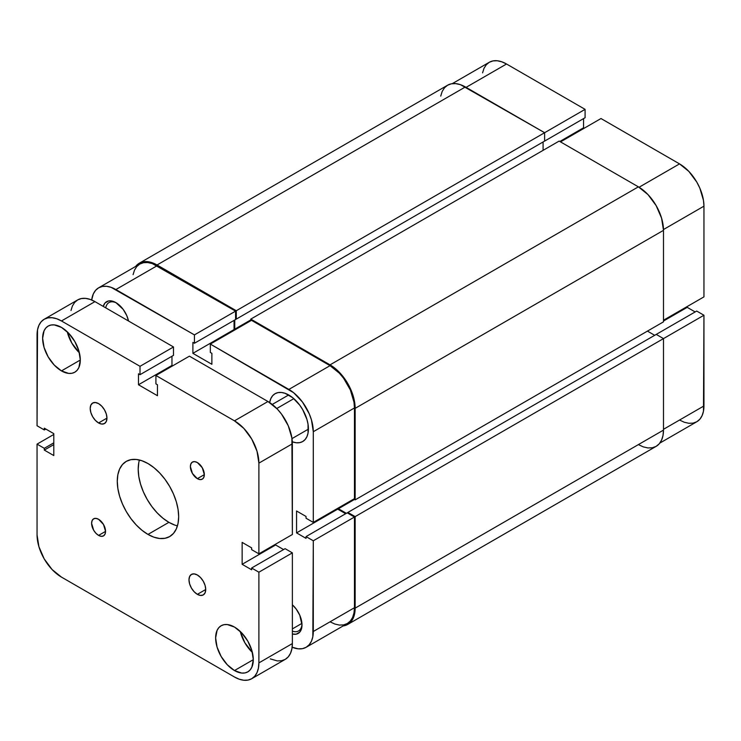 <?xml version="1.0" encoding="UTF-8"?>
<svg xmlns="http://www.w3.org/2000/svg" width="741" height="741" viewBox="0 0 741 741"><rect width="100%" height="100%" fill="white"/><g stroke="black" fill="none" stroke-linecap="round" stroke-linejoin="round"><path stroke-width="1.11" d="M440.738 96.08L442.173 91.467L444.489 87.79L447.62 85.206L451.417 83.789L455.761 83.622L460.476 84.687L544.616 132.713L544.616 141.086L236.286 319.112L236.286 310.729L544.616 132.713L465.376 86.956L157.036 264.982L465.376 86.956A35.512 20.507 -120 0 0 447.62 85.206L139.28 263.222L135.612 266.473A35.512 20.507 60 0 1 139.28 263.222A35.512 20.507 60 0 1 157.036 264.982L236.286 310.729L585.084 109.353L506.529 64.004L466.07 87.364L506.529 64.004L501.768 61.799L497.183 60.753L492.969 60.919L489.264 62.29L486.226 64.81L483.975 68.385L482.586 72.868M703.95 296.872L703.95 206.174L663.482 229.543L703.95 206.174L703.478 200.403L699.837 188.14L696.799 182.11L688.88 171.43L679.534 163.891L600.988 118.532L560.52 141.892L600.988 118.532L679.534 163.891L639.066 187.251L679.534 163.891A34.531 19.933 -120 0 1 703.95 206.174L703.95 296.872L663.491 320.232L703.95 296.872M139.28 263.222L143.087 261.805L147.422 261.638L152.137 262.703L157.036 264.982L236.286 310.729L236.286 319.112L235.582 318.704L236.286 319.112L544.616 141.086L544.616 132.713L585.084 109.353L585.084 117.726L543.922 141.494L585.084 117.726L585.084 109.353L506.529 64.004A34.531 19.933 -120 0 0 489.264 62.29L452.269 83.659M679.534 420.036L684.295 422.25L688.88 423.287L693.094 423.12L696.799 421.749L699.837 419.23L702.088 415.664L703.478 411.172L703.95 315.24L696.697 311.053L656.239 334.413L696.697 311.053L703.95 315.24L663.491 338.6L656.239 334.413L347.9 512.429L656.239 334.413L663.491 338.6L355.152 516.616L663.491 338.6L663.491 430.104L663.491 338.6L703.95 315.24L703.95 405.948L663.491 429.308L703.95 405.948A34.531 19.933 -120 0 1 696.799 421.749L659.796 443.109M695.16 311.942L687.203 307.348L687.203 306.542L687.203 307.348L663.491 321.038L687.203 307.348L695.16 311.942M584.241 128.202L583.547 127.804L583.547 118.616L583.547 127.804L559.826 141.494L583.547 127.804L584.241 128.202M543.088 141.976L543.088 150.358L543.088 141.976M250.791 319.908L234.749 329.18L234.749 319.992L234.749 329.18L235.443 329.578L234.749 329.18L250.791 319.908M250.791 320.714L250.791 319.102L559.131 141.086L250.791 319.102L330.041 364.859L638.381 186.843L559.131 141.086L638.381 186.843L330.041 364.859A35.512 20.507 60 0 1 355.152 408.356L663.491 230.34A35.512 20.507 -120 0 0 638.381 186.843L647.986 194.596L656.137 205.59L661.574 218.141L663.491 230.34L355.152 408.356L355.152 499.86L663.491 321.844L663.491 230.34L663.491 321.844L355.152 499.86L353.753 499.054L355.152 499.86L355.152 408.356L353.244 396.157L347.798 383.606L339.647 372.612L330.041 364.859L250.791 319.102L250.791 320.714M338.415 507.918L338.415 508.724L354.457 499.462L338.415 508.724L346.362 513.318L338.415 508.724L338.415 507.918M654.701 335.303L647.449 331.107L654.701 335.303M347.9 513.235L347.9 512.429L355.152 516.616L355.152 608.129L663.491 430.104L355.152 608.129A35.512 20.507 60 0 1 347.798 624.385A35.512 20.507 60 0 1 343.148 625.932L347.798 624.385L350.919 621.792L353.244 618.114L354.67 613.502L355.152 608.129L355.152 516.616L347.9 512.429L347.9 513.235M347.798 624.385L656.137 446.369A35.512 20.507 -120 0 0 663.491 430.104L663.01 435.486L661.574 440.098L659.258 443.776L656.137 446.369L652.33 447.777L647.986 447.953L643.271 446.879L638.381 444.609M292.371 631.11A16.571 9.568 -120 0 0 301.976 624.117A16.571 9.568 60 0 1 298.567 630.934A16.571 9.568 60 0 1 292.371 631.11M292.371 604.804A18.544 10.707 60 0 1 301.995 624.959A18.544 10.707 60 0 1 292.371 634L296.168 634.185L299.79 632.101L301.744 627.766L301.995 624.959L299.79 615.271L296.168 609L292.371 604.804M115.874 302.597L115.874 302.597A18.544 10.707 60 0 1 128.517 321.01L126.785 315.62L123.163 309.349L115.874 302.597L110.863 300.846L108.594 300.939L104.972 303.032L103.24 306.413A18.544 10.707 60 0 1 115.874 302.597L115.883 302.597M288.879 395.064A27.621 15.95 60 0 1 306.931 419.406A27.621 15.95 60 0 1 302.689 441.543A27.621 15.95 60 0 1 292.306 441.803L296.354 442.775L299.735 442.636L302.689 441.543L305.125 439.524L306.931 436.671L308.043 433.077L308.043 424.278L306.931 419.406L302.689 409.643L299.735 405.132L292.695 397.704L285.072 393.295L281.404 392.471L278.032 392.6L275.068 393.703L272.642 395.713L270.835 398.575L269.65 402.558A27.621 15.95 60 0 1 275.068 393.703A27.621 15.95 60 0 1 288.879 395.064M292.371 628.905L301.93 623.385L292.371 628.905M313.295 540.782L354.457 517.023L354.457 607.722L313.295 631.489L313.295 540.782L312.832 636.714L311.442 641.197L309.182 644.772L306.144 647.291L302.448 648.662L298.225 648.829L292.149 647.217A34.531 19.933 60 0 0 306.144 647.291L347.307 623.533L350.345 621.014L352.596 617.438L353.985 612.955L354.457 607.722L354.457 517.023L347.205 512.837L354.457 517.023L313.295 540.782L306.042 536.595L313.295 540.782M210.333 344.074L288.879 389.423L330.041 365.665L251.486 320.316L210.333 344.074L293.649 392.721L302.448 402.011L309.182 413.682L311.442 419.851L313.295 431.716L313.295 522.414L306.042 518.228L306.042 516.458L296.557 510.984L296.557 532.89L306.042 538.364L306.042 536.595L347.205 512.837L306.042 536.595L306.042 538.364L296.557 532.89L337.711 509.132L337.711 508.326L337.711 509.132L345.667 513.717L337.711 509.132L296.557 532.89L296.557 510.984L306.042 516.458L306.042 518.228L313.295 522.414L313.295 431.716L354.457 407.958L353.985 402.187L350.345 389.914L343.602 378.243L339.387 373.205L330.041 365.665L251.486 320.316L210.333 344.074L210.333 352.457L210.333 344.074M234.749 329.986L234.054 329.578L234.054 320.399L234.054 329.578L234.749 329.986M98.618 287.832L139.771 264.074A34.531 19.933 -120 0 1 157.036 265.778L115.874 289.546L194.429 334.895L235.582 311.137L157.036 265.778L115.874 289.546A34.531 19.933 60 0 0 98.618 287.832A34.531 19.933 60 0 0 91.68 299.994L93.32 293.927L95.58 290.352L98.618 287.832L102.314 286.461L106.537 286.295L111.113 287.332L194.429 334.895L194.429 343.268L235.582 319.51L235.582 311.137L152.276 263.574L147.691 262.536L143.476 262.703L139.771 264.074L136.733 266.593L134.482 270.159L133.093 274.652M330.041 621.819L334.802 624.024L339.387 625.071L343.602 624.904L347.307 623.533A34.531 19.933 -120 0 0 354.457 607.722L313.295 631.489A34.531 19.933 60 0 1 306.144 647.291M354.457 498.656L354.457 407.958L354.457 498.656L313.295 522.414L354.457 498.656M194.429 343.268L192.892 342.388L192.892 353.337L211.87 364.294L211.87 353.337L210.333 352.457L211.87 353.337L211.87 364.294L192.892 353.337L234.054 329.578L192.892 353.337L192.892 342.388L194.429 343.268L194.429 334.895L235.582 311.137L235.582 319.51L194.429 343.268M105.741 307.858A16.571 9.568 60 0 1 108.983 302.578A16.571 9.568 60 0 1 116.596 303.032A16.571 9.568 -120 0 0 105.741 307.858M313.295 431.716L354.457 407.958A34.531 19.933 -120 0 0 330.041 365.665L288.879 389.423A34.531 19.933 60 0 1 313.295 431.716M276.773 408.504L293.825 398.658L276.773 408.504M197.356 594.338L205.729 589.503L205.09 592.828L203.275 594.921A11.837 6.836 60 0 1 197.356 594.338L194.151 591.744L191.437 588.085L189.622 583.899L188.983 579.832L189.622 576.507L191.437 574.414L194.151 573.886L197.356 574.997A11.837 6.836 60 0 1 205.09 585.436A11.837 6.836 60 0 1 203.275 594.921L200.561 595.449L197.356 594.338A11.837 6.836 60 0 1 189.622 583.899A11.837 6.836 60 0 1 191.437 574.414A11.837 6.836 60 0 1 197.356 574.997L200.561 577.591L203.275 581.25L205.09 585.436L205.729 589.503L197.356 594.338M98.581 422.954L106.945 418.119L106.315 421.453L104.5 423.537A11.837 6.836 60 0 1 98.581 422.954L95.376 420.369L92.662 416.711L90.847 412.524L90.207 408.458L90.847 405.123L92.662 403.039L95.376 402.511L98.581 403.623A11.837 6.836 60 0 1 106.315 414.052A11.837 6.836 60 0 1 104.5 423.537L101.786 424.065L98.581 422.954A11.837 6.836 60 0 1 90.847 412.524A11.837 6.836 60 0 1 92.662 403.039A11.837 6.836 60 0 1 98.581 403.623L101.786 406.207L104.5 409.875L106.315 414.052L106.945 418.119L98.581 422.954M197.356 478.658L204.331 474.638L203.803 477.408L202.293 479.149A9.865 5.696 60 0 1 197.356 478.658L192.428 473.453L190.381 466.58L190.909 463.801L192.428 462.06L194.688 461.624L197.356 462.551A9.865 5.696 60 0 1 203.803 471.248A9.865 5.696 60 0 1 202.293 479.149L200.024 479.594L197.356 478.658A9.865 5.696 60 0 1 190.909 469.97A9.865 5.696 60 0 1 192.428 462.06A9.865 5.696 60 0 1 197.356 462.551L202.293 467.756L204.331 474.638L197.356 478.658M98.581 535.4L105.555 531.38L105.018 534.15L103.508 535.891A9.865 5.696 60 0 1 98.581 535.4L95.904 533.251L93.644 530.195L91.606 523.322L92.134 520.543L93.644 518.802L95.904 518.367L98.581 519.293A9.865 5.696 60 0 1 105.018 527.99A9.865 5.696 60 0 1 103.508 535.891L101.248 536.336L98.581 535.4A9.865 5.696 60 0 1 92.134 526.712A9.865 5.696 60 0 1 93.644 518.802A9.865 5.696 60 0 1 98.581 519.293L103.508 524.498L105.555 531.38L98.581 535.4M234.471 670.549L253.302 659.675L251.866 667.169L250.134 669.929L247.79 671.874A26.639 15.376 60 0 1 234.471 670.549L227.265 664.733L221.151 656.489L217.067 647.078L215.631 637.927L217.067 630.434L218.808 627.683L221.151 625.737L224.004 624.682L227.265 624.552L234.471 627.053A26.639 15.376 60 0 1 251.866 650.524A26.639 15.376 60 0 1 247.79 671.874L244.938 672.93L241.677 673.06L234.471 670.549A26.639 15.376 60 0 1 217.067 647.078A26.639 15.376 60 0 1 221.151 625.737A26.639 15.376 60 0 1 234.471 627.053L241.677 632.87L247.79 641.113L251.866 650.524L253.302 659.675L234.471 670.549M61.466 370.898L80.297 360.024L78.87 367.527L77.129 370.278L74.785 372.223A26.639 15.376 60 0 1 61.466 370.898L54.26 365.081L48.146 356.838L44.062 347.427L42.635 338.276L44.062 330.782L45.803 328.031L48.146 326.086L50.999 325.03L54.26 324.901L61.466 327.402A26.639 15.376 60 0 1 78.87 350.873A26.639 15.376 60 0 1 74.785 372.223L71.933 373.279L68.672 373.408L61.466 370.898A26.639 15.376 60 0 1 44.062 347.427A26.639 15.376 60 0 1 48.146 326.086A26.639 15.376 60 0 1 61.466 327.402L68.672 333.218L74.785 341.462L78.87 350.873L80.297 360.024L61.466 370.898M139.419 460.004A43.404 25.064 -120 0 0 168.892 522.34L147.968 534.418A43.404 25.064 60 0 1 119.607 496.174A43.404 25.064 60 0 1 126.266 461.384A43.404 25.064 60 0 1 147.968 463.533L153.952 467.673L159.713 473.017L165.021 479.353L169.67 486.448L173.487 494.025L176.321 501.787L178.072 509.447L178.664 516.699L178.072 523.276L176.321 528.917L173.487 533.4L169.67 536.567L165.021 538.29L159.713 538.503L153.952 537.197L147.968 534.418L141.976 530.278L136.224 524.943L130.916 518.598L126.266 511.512L122.45 503.936L119.607 496.174L117.865 488.514L117.273 481.261L117.865 474.685L119.607 469.044L122.45 464.551L126.266 461.384L130.916 459.661L136.224 459.448L141.976 460.763L147.968 463.533A43.404 25.064 60 0 1 176.321 501.787A43.404 25.064 60 0 1 169.67 536.567A43.404 25.064 60 0 1 147.968 534.418L168.892 522.34A43.404 25.064 -120 0 0 177.442 525.869M61.466 577.109L234.471 676.996L239.232 679.201L243.817 680.247L248.031 680.081L251.736 678.71A34.531 19.933 60 0 1 234.471 676.996L61.466 577.109A34.531 19.933 60 0 1 37.05 534.826L37.05 444.128L44.303 448.314L44.303 450.083L53.797 455.558L53.797 433.652L53.797 455.558L44.303 450.083L53.797 444.609L44.303 450.083L44.303 448.314L53.797 442.831L44.303 448.314L37.05 444.128L53.797 434.458L37.05 444.128L37.05 534.826L38.912 546.682L44.201 558.89L52.12 569.57L61.466 577.109M258.887 662.899A34.531 19.933 60 0 1 251.736 678.71L254.774 676.19L257.025 672.615L258.414 668.132L258.887 662.899L258.887 572.2L292.371 552.869L292.371 643.568L258.887 662.899L258.887 572.2L251.634 568.014L285.118 548.673L292.371 552.869L258.887 572.2L251.634 568.014L251.634 569.783L242.14 564.309L275.624 544.968L283.581 549.563L275.624 544.968L275.624 544.163L275.624 544.968L242.14 564.309L242.14 542.393L242.14 564.309L251.634 569.783L251.634 568.014L285.118 548.673L292.371 552.869L292.371 643.568L258.887 662.899M251.736 678.71L285.22 659.379A34.531 19.933 -120 0 0 292.371 643.568L291.898 648.801L290.509 653.284L288.258 656.859L285.22 659.379L281.515 660.74L277.301 660.916L270.289 658.879M251.634 547.868L242.14 542.393L251.634 547.868L251.634 549.646L251.634 547.868M292.371 534.502L258.887 553.833L251.634 549.646L258.887 553.833L258.887 463.134L292.371 443.803L292.371 534.502L258.887 553.833L258.887 463.134L292.371 443.803A34.531 19.933 -120 0 0 267.955 401.511L234.471 420.842A34.531 19.933 60 0 1 258.887 463.134L257.025 451.269L251.736 439.07L243.817 428.381L234.471 420.842L267.955 401.511L189.409 356.162L155.916 375.492L234.471 420.842L155.916 375.492L155.916 383.866L157.453 384.755L157.453 395.713L138.484 384.755L157.453 395.713L157.453 384.755L155.916 383.866L155.916 375.492L189.409 356.162L267.955 401.511L277.301 409.051L281.515 414.089L288.258 425.76L291.898 438.033L292.371 534.502M172.662 365.822L171.968 365.424L138.484 384.755L171.968 365.424L171.968 356.245L171.968 365.424L172.662 365.822M138.484 373.797L138.484 384.755L138.484 373.797L140.012 374.687L138.484 373.797M44.201 319.251A34.531 19.933 60 0 1 61.466 320.964L56.705 318.75L52.12 317.713L47.906 317.88L44.201 319.251L41.163 321.77L38.912 325.336L37.522 329.828L37.05 425.76L37.05 335.052A34.531 19.933 60 0 1 44.201 319.251L77.685 299.92L81.39 298.549L85.604 298.382L90.189 299.42L94.95 301.624L173.496 346.973L173.496 355.356L140.012 374.687L173.496 355.356L173.496 346.973L140.012 366.313L140.012 374.687L140.012 366.313L173.496 346.973L94.95 301.624L61.466 320.964L140.012 366.313L61.466 320.964L94.95 301.624A34.531 19.933 -120 0 0 77.685 299.92L74.646 302.439L72.396 306.005L71.006 310.498M37.05 425.76L44.303 429.947L45.84 429.058L44.303 429.947L44.303 428.178L53.797 433.652L44.303 428.178L44.303 429.947L37.05 425.76M138.789 462.597L138.206 469.173L138.789 476.426L140.54 484.086L143.374 491.848L147.19 499.425L151.84 506.52L157.148 512.855L162.909 518.2L168.892 522.34L174.885 525.119M67.264 331.811A26.639 15.376 -120 0 0 79.389 352.809L71.868 343.148L67.264 331.811M240.269 631.462A26.639 15.376 -120 0 0 252.394 652.46L244.873 642.799L240.269 631.462M272.253 404.438L288.684 394.953M291.991 438.607L308.413 429.132"/></g></svg>
